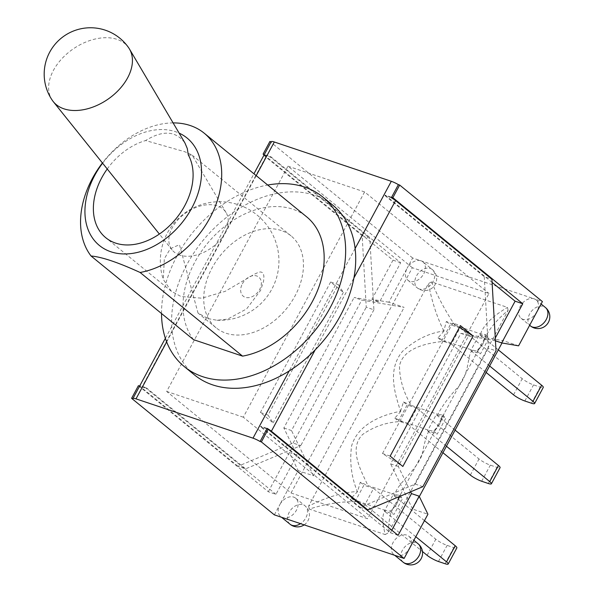 <?xml version="1.0" encoding="UTF-8"?>
<svg xmlns="http://www.w3.org/2000/svg" width="594" height="594" viewBox="0 0 594 594"><rect width="100%" height="100%" fill="white"/><g stroke="black" fill="none" stroke-linecap="round" stroke-linejoin="round"><path stroke-width="0.45" stroke-dasharray="2.97 2.23" d="M460.031 327.947L450.326 324.68L441.646 340.793L451.358 344.06L460.031 327.947L522.223 378.72A9.125 1.663 -151.7 0 0 533.538 384.89L540.184 387.125A9.125 1.663 -151.7 0 0 543.28 387.422M451.358 344.06L486.152 372.468M498.314 349.873L479.447 334.467L470.767 350.579L480.479 353.838L489.152 337.726L479.447 334.467M489.642 365.986L470.767 350.579M416.825 408.189L407.113 404.93L398.44 421.042L408.145 424.309L416.825 408.189L479.009 458.969A9.125 1.663 -151.7 0 0 490.332 465.139L496.978 467.374A9.125 1.663 -151.7 0 0 500.074 467.671M408.145 424.309L442.938 452.71M455.108 430.123L436.234 414.716L427.561 430.828L437.266 434.088L445.946 417.976L436.234 414.716M446.428 446.235L427.561 430.828M373.611 488.439L363.907 485.179L355.227 501.291L364.939 504.551L373.611 488.439L435.803 539.218A9.125 1.663 -151.7 0 0 447.126 545.389L453.764 547.623A9.125 1.663 -151.7 0 0 456.86 547.92M364.939 504.551L422.468 551.522M424.465 520.634L393.028 494.965L384.348 511.078L394.06 514.337L402.732 498.225L393.028 494.965M415.793 536.746L384.348 511.078M385.484 510.506L359.86 501.9C344.75 500.905 327.881 503.289 309.251 509.051L385.179 534.563C382.039 521.487 382.142 513.468 385.484 510.506L390.102 511.107L392.582 509.162L396.376 504.633L392.701 509.095C389.916 514.419 388.454 522.341 388.32 532.863L508.122 310.372C498.054 318.778 490.778 327.079 486.293 335.283L482.825 344.075L478.066 350.571L444.141 413.624L439.597 424.346L434.897 430.709L401.017 493.562L396.376 504.633M385.179 534.563L388.32 532.863M508.122 310.372L507.491 307.402L431.563 281.89L428.423 283.59L308.62 506.088C326.433 497.178 342.686 492.322 357.365 491.528C351.418 477.264 349.487 462.102 351.574 446.049C358.085 423.581 382.996 414.768 400.556 411.226C394.72 393.094 387.162 369.49 402.635 351.225C415.325 339.813 429.054 333.063 443.822 330.969L446.361 321.451L454.952 325.289L480.576 333.895L485.194 334.496L484.184 340.473L482.863 344.126L476.848 350.883L472.445 350.193L445.73 341.216C428.571 342.545 403.081 347.505 399.48 366.008C399.628 379.395 403.534 392.508 411.197 405.353L437.912 414.33C442.433 405.576 449.487 396.146 459.065 386.041C470.47 370.144 466.758 355.42 472.445 350.193M480.576 333.895C483.605 325.029 492.575 316.201 507.491 307.402M439.597 424.346L442.322 415.02L437.912 414.33M431.563 281.89C438.417 298.002 446.213 312.466 454.952 325.289M443.822 330.969C436.976 317.196 431.845 301.403 428.423 283.59M400.556 411.226L403.489 401.967L411.197 405.353M444.037 331.081L438.023 337.838L445.73 341.216M359.86 501.9L351.269 498.062L357.573 491.669L360.283 482.224L367.99 485.602L394.698 494.579C398.307 482.343 416.142 470.945 422.193 454.469C424.294 442.879 426.641 434.875 429.232 430.442L402.524 421.465C387.726 421.829 374.435 426.165 362.644 434.466C348.789 448.373 360.246 469.416 367.99 485.602M308.62 506.088L309.251 509.051M400.801 411.375L394.817 418.087L402.524 421.465M439.627 424.42L433.635 431.125L429.232 430.442M396.398 504.714L399.094 495.255L394.698 494.579M446.361 321.451L450.326 324.68M438.023 337.838L441.646 340.793M351.269 498.062L355.227 501.291M360.283 482.224L363.907 485.179M390.102 511.107L394.06 514.337M399.094 495.255L402.732 498.225M476.848 350.883L480.479 353.838M485.194 334.496L489.152 337.726M442.322 415.02L445.946 417.976M433.635 431.125L437.266 434.088M394.817 418.087L398.44 421.042M403.489 401.967L407.113 404.93M52.398 100.445A46.347 30.554 145.4 0 1 73.159 48.96A46.347 30.554 145.4 0 1 128.66 47.765M179.744 255.101A32.841 21.651 145.4 0 1 172.119 249.963A32.841 21.651 145.4 0 1 186.226 212.659A32.841 21.651 145.4 0 1 226.106 212.667A32.841 21.651 145.4 0 1 216.105 244.112A32.841 21.651 145.4 0 1 179.744 255.101M188.291 154.893L192.211 155.279L191.84 154.893L184.719 151.715L145.597 140.555C162.734 129.967 175.846 130.769 184.942 142.961M208.093 318.622L216.981 320.248L227.465 319.171L246.614 308.932L260.625 290.332L263.602 281.125L263.899 276.225L263.432 274.101L262.385 272.564L260.796 271.948L258.917 272.156L254.848 273.975L225.119 291.379L201.76 298.188L181.036 296.532L171.443 291.32L163.305 279.499L164.33 258.717L170.352 248.686L179.455 244.698L197.995 313.001L208.093 318.622M242.397 283.746A12.311 8.813 129.2 0 1 256.757 275.987A12.311 8.813 129.2 0 1 259.63 289.538A12.311 8.813 129.2 0 1 245.277 297.304A12.311 8.813 129.2 0 1 242.397 283.746M107.239 168.986A59.296 42.441 129.2 0 1 145.597 140.555M281.237 230.517A59.296 42.441 -50.8 0 0 216.075 261.286A59.296 42.441 -50.8 0 0 216.09 327.791A59.296 42.441 -50.8 0 0 225.95 333.197A59.296 42.441 -50.8 0 0 291.112 302.428A59.296 42.441 -50.8 0 0 291.097 235.922A59.296 42.441 -50.8 0 0 281.237 230.517M355.123 248.507L289.189 370.968M194.424 374.881A109.474 78.349 129.2 0 1 172.193 331.652L238.135 209.192A109.474 78.349 129.2 0 1 332.9 205.279M166.662 341.929L172.193 331.652A109.474 78.349 129.2 0 1 238.135 209.192L256.2 175.638M173.092 122.906A83.932 60.068 -50.8 0 0 102.42 162.964M102.591 163.179A69.335 49.621 129.2 0 1 179.136 133.13M193.51 339.649A83.932 60.068 129.2 0 1 211.657 238.573A83.932 60.068 129.2 0 1 306.675 216.847M161.523 313.535A109.474 78.349 129.2 0 1 228.066 200.972A109.474 78.349 129.2 0 1 267.708 185.031M390.154 456.103L382.491 453.526L402.851 466.476M422.861 486.672L415.199 484.095L408.286 487.006L398.284 466.424L468.54 335.937L487.83 339.271L488.35 348.247L496.012 350.816M415.199 484.095L488.35 348.247M338.305 284.593L343.347 292.389L330.643 282.016L338.305 284.593L268.05 415.072L273.084 422.869L260.387 412.503L268.05 415.072M264.323 154.507L264.122 154.997A9.125 1.663 -151.7 0 0 265.808 156.987L362.147 235.647L366.246 307.217L373.908 309.793L373.396 300.816L354.098 297.49L361.768 300.059L404.15 307.38L388.825 302.227L407.113 268.265A11.858 8.487 -50.8 0 0 407.915 280.242A11.858 8.487 -50.8 0 0 409.89 281.326A11.858 8.487 -50.8 0 0 422.921 275.171A11.858 8.487 -50.8 0 0 422.913 261.865A11.858 8.487 -50.8 0 0 420.946 260.788A11.858 8.487 -50.8 0 0 407.113 268.265L412.644 257.996L534.103 298.812A11.858 8.487 -50.8 0 0 521.072 304.96A11.858 8.487 -50.8 0 0 521.072 318.265A11.858 8.487 -50.8 0 0 523.047 319.349A11.858 8.487 -50.8 0 0 536.879 311.865A11.858 8.487 -50.8 0 0 536.078 299.888A11.858 8.487 -50.8 0 0 534.103 298.812L542.404 301.596M138.402 385.684L268.31 491.743L275.972 494.319L297.052 455.16L293.844 448.559L300.757 445.649L293.094 443.072L237.964 466.283L245.626 468.859L293.844 448.559L283.843 427.97L354.098 297.49M373.908 309.793L300.757 445.649M271.22 141.699A9.125 1.663 -151.7 0 0 271.183 141.892L264.375 154.529L270.76 156.675L270.508 157.143L264.122 154.997M237.964 466.283L141.624 387.63A9.125 1.663 28.3 0 1 139.939 385.64L146.324 387.785L146.065 388.253L139.627 386.093M139.939 385.64L132.878 398.752M266.892 428.853L260.506 426.707L260.759 426.232L267.144 428.378M391.335 197.743L384.949 195.597L385.202 195.122L391.587 197.267M384.949 195.597L484.251 276.678L491.914 279.247M410.625 491.825L408.286 487.006L360.068 507.313L260.759 426.232M360.068 507.313L366.305 509.407M362.147 235.647L369.81 238.224L270.508 157.143M270.76 156.675L400.668 262.734L379.588 301.886L373.396 300.816L369.81 238.224M484.251 276.678L487.83 339.271L495.441 340.815M146.324 387.785L245.626 468.859M330.643 282.016L260.387 412.503M459.489 327.331L452.747 323.047L460.409 325.616M382.491 453.526L452.747 323.047M293.094 443.072L366.246 307.217M398.284 466.424L390.622 463.847L460.877 333.368L503.267 340.681L502.027 342.976M468.54 335.937L460.877 333.368M391.788 530.212L390.414 532.766L260.506 426.707M275.972 494.319L146.065 388.253M409.63 548.188A11.858 8.487 -50.8 0 0 408.828 536.211A11.858 8.487 -50.8 0 0 394.75 540.035A11.858 8.487 -50.8 0 0 393.829 554.588A11.858 8.487 -50.8 0 0 395.797 555.672A11.858 8.487 -50.8 0 0 409.63 548.188M274.339 514.857L279.863 504.588A11.858 8.487 -50.8 0 0 280.665 516.565A11.858 8.487 -50.8 0 0 282.64 517.649A11.858 8.487 -50.8 0 0 295.671 511.493A11.858 8.487 -50.8 0 0 295.671 498.188A11.858 8.487 -50.8 0 0 279.863 504.588L298.151 470.626L313.476 475.772L404.15 307.38M518.592 345.834L503.267 340.681M419.334 496.554L412.592 509.08L427.918 514.226M343.347 292.389L273.084 422.869M412.592 509.08L390.622 463.847M495.277 338.016L494.022 340.34M385.202 195.122L492.092 282.395M398.077 535.343L390.414 532.766M283.843 427.97L291.506 430.546L361.768 300.059M313.476 475.772L291.506 430.546M297.052 455.16L289.389 452.591L298.151 470.626M388.825 302.227L371.926 299.309L379.588 301.886M371.926 299.309L393.005 260.157L264.1 154.915M412.644 257.996L269.906 141.461M393.005 260.157L400.668 262.734M268.31 491.743L289.389 452.591M291.045 492.998L367.679 518.748L488.973 293.481L412.34 267.731L291.045 492.998L166.669 391.446L287.964 166.186L412.34 267.731M287.964 166.186L364.597 191.936L488.973 293.481M364.597 191.936L243.302 417.196L367.679 518.748M243.302 417.196L166.669 391.446M513.543 394.832L522.223 378.72M524.866 401.002L533.538 384.89M531.511 403.237L540.184 387.125M470.337 475.081L479.009 458.969M481.66 481.251L490.332 465.139M488.298 483.486L496.978 467.374M427.123 555.331L435.803 539.218M438.446 561.501L447.126 545.389M445.092 563.736L453.764 547.623M315.191 349.873L353.927 277.933M265.808 156.987L141.624 387.63M403.207 562.243A11.858 8.487 129.2 0 1 404.128 547.69A11.858 8.487 129.2 0 1 418.206 543.874M419.26 288.981A11.858 8.487 129.2 0 1 417.292 287.897A11.858 8.487 129.2 0 1 418.221 273.344A11.858 8.487 129.2 0 1 432.291 269.52A11.858 8.487 129.2 0 1 432.298 282.826A11.858 8.487 129.2 0 1 419.26 288.981M290.043 524.22A11.858 8.487 129.2 0 1 290.971 509.667A11.858 8.487 129.2 0 1 305.049 505.85A11.858 8.487 129.2 0 1 300.527 523.656M530.449 325.92A11.858 8.487 129.2 0 1 531.378 311.367A11.858 8.487 129.2 0 1 545.455 307.543M392.582 509.162L400.913 493.852M434.905 430.717L444.089 413.669M478.111 350.475L486.293 335.283M484.184 340.473L486.286 335.298M479.581 348.336L478.066 350.571M440.963 420.975L444.141 413.624M434.838 430.828L436.338 428.616M401.017 493.562L397.765 501.165M226.106 212.667L192.211 155.279M172.119 249.963L159.37 234.051M216.981 320.263A59.296 59.296 0 0 0 278.764 256.534A59.296 59.296 0 0 0 208.063 202.866A59.296 59.296 0 0 0 163.283 279.507M291.097 235.922L191.84 154.893M216.09 327.791L197.988 313.016M171.428 291.327L105.732 237.689M165.362 338.298L253.942 173.79M393.829 554.588L394.698 555.301M408.828 536.211L413.862 540.325M407.915 280.242L417.292 287.897A11.858 11.858 0 0 0 435.172 284.444A11.858 11.858 0 0 0 432.291 269.52L422.913 261.865M304.158 524.881A11.858 11.858 0 0 0 305.049 505.85L295.671 498.188M280.665 516.565L281.541 517.277M521.072 318.265L529.662 325.274M536.078 299.888L541.112 304.002"/><path stroke-width="0.89" d="M486.152 372.468L513.543 394.832A9.125 1.663 -151.7 0 0 524.866 401.002L531.511 403.237A9.125 1.663 -151.7 0 0 534.607 403.534A9.125 1.663 -151.7 0 0 532.959 401.351L489.642 365.986M534.607 403.534L543.28 387.422A9.125 1.663 -151.7 0 0 541.631 385.239L498.314 349.873M442.938 452.71L470.337 475.081A9.125 1.663 -151.7 0 0 481.66 481.251L488.298 483.486A9.125 1.663 -151.7 0 0 491.394 483.783A9.125 1.663 -151.7 0 0 489.746 481.6L446.428 446.235M491.394 483.783L500.074 467.671A9.125 1.663 -151.7 0 0 498.425 465.488L455.108 430.123M422.468 551.522L427.123 555.331A9.125 1.663 -151.7 0 0 438.446 561.501L445.092 563.736A9.125 1.663 -151.7 0 0 448.188 564.033A9.125 1.663 -151.7 0 0 446.54 561.85L415.793 536.746M448.188 564.033L456.86 547.92A9.125 1.663 -151.7 0 0 455.212 545.738L424.465 520.634M64.011 108.85A46.347 30.554 145.4 0 1 53.252 101.596A46.347 30.554 145.4 0 1 52.398 100.445A46.347 46.347 0 0 1 64.189 35.974A46.347 46.347 0 0 1 128.66 47.765A46.347 30.554 145.4 0 1 129.433 48.975A46.347 30.554 145.4 0 1 115.318 93.34A46.347 30.554 145.4 0 1 64.011 108.85M129.433 48.975L184.942 142.961L187.281 148.515L188.291 154.893A59.296 42.441 129.2 0 1 170.627 224.673A59.296 42.441 129.2 0 1 105.732 237.689A59.296 42.441 129.2 0 1 107.239 168.986M267.708 185.031A109.474 78.349 129.2 0 1 322.832 197.059L332.9 205.279A109.474 78.349 129.2 0 1 355.123 248.507A109.474 78.349 129.2 0 1 289.189 370.968A109.474 78.349 129.2 0 1 194.424 374.881L184.355 366.661A109.474 78.349 129.2 0 1 161.523 313.535M102.42 162.964A83.932 60.068 -50.8 0 0 91.045 255.992C101.834 256.942 118.184 262.437 140.102 272.475A83.932 60.068 -50.8 0 0 212.942 211.813A83.932 60.068 -50.8 0 0 204.21 133.19A83.932 60.068 -50.8 0 0 173.092 122.906M179.136 133.13A69.335 49.621 129.2 0 1 196.711 197.215A69.335 49.621 129.2 0 1 134.125 253.111A69.335 49.621 129.2 0 1 87.652 228.371A69.335 49.621 129.2 0 1 102.591 163.179M204.21 133.19L306.675 216.847A83.932 60.068 129.2 0 1 315.407 295.47A83.932 60.068 129.2 0 1 242.567 356.133L193.51 339.649L91.045 255.992M242.567 356.133L140.102 272.475M322.832 197.059A109.474 78.349 129.2 0 1 322.854 319.839A109.474 78.349 129.2 0 1 202.554 376.641A109.474 78.349 129.2 0 1 184.355 366.661M289.189 370.968L253.007 438.164L136.011 398.856L166.662 341.929M256.2 175.638L274.317 141.996L391.312 181.304L355.123 248.507M473.114 335.989L402.851 466.476L390.154 456.103L460.409 325.616L473.114 335.989L459.489 327.331M136.011 398.856A9.125 1.663 28.3 0 0 132.915 398.559A9.125 1.663 28.3 0 0 132.878 398.752L131.601 398.322L274.339 514.857L404.098 558.457L427.918 514.226L419.156 496.19L398.077 535.343L268.169 429.284L266.892 428.853L267.144 428.378A9.125 1.663 28.3 0 1 271.384 431.229L367.731 509.89L422.861 486.672L496.012 350.816L491.914 279.247L395.574 200.594A9.125 1.663 -151.7 0 0 391.335 197.743L391.587 197.267L392.864 197.698L522.772 303.757L501.685 342.916L518.592 345.834L542.404 301.596L399.673 185.061L392.864 197.698M391.312 181.304A9.125 1.663 -151.7 0 1 398.396 184.63L391.587 197.267M253.007 438.164A9.125 1.663 28.3 0 1 260.09 441.491L266.892 428.853M366.305 509.407L367.731 509.89M274.317 141.996A9.125 1.663 -151.7 0 0 271.22 141.699L253.942 173.79M419.156 496.19L411.494 493.614L391.788 530.212M411.494 493.614L410.625 491.825M139.627 386.093L138.402 385.684L131.601 398.322M268.169 429.284L261.367 441.921L260.09 441.491M264.1 154.915L263.097 154.098L269.906 141.461L271.124 141.869M263.097 154.098L264.323 154.507M502.027 342.976L419.334 496.554M495.441 340.815L501.685 342.916M492.092 282.395L515.109 301.188L495.277 338.016M522.772 303.757L515.109 301.188M404.098 558.457L261.367 441.921M398.396 184.63L399.673 185.061M532.959 401.351L541.631 385.239M489.746 481.6L498.425 465.488M446.54 561.85L455.212 545.738M271.384 431.229L315.191 349.873M353.927 277.933L395.574 200.594M405.175 563.327A11.858 8.487 129.2 0 1 403.207 562.243A11.858 11.858 0 0 0 421.087 558.791A11.858 11.858 0 0 0 418.206 543.874A11.858 8.487 129.2 0 1 418.213 557.172A11.858 8.487 129.2 0 1 405.175 563.327M300.527 523.656A11.858 8.487 129.2 0 1 292.018 525.304A11.858 8.487 129.2 0 1 290.043 524.22A11.858 11.858 0 0 0 304.158 524.881M532.424 327.004A11.858 8.487 129.2 0 1 530.449 325.92A11.858 11.858 0 0 0 548.336 322.468A11.858 11.858 0 0 0 545.455 307.543A11.858 8.487 129.2 0 1 545.455 320.849A11.858 8.487 129.2 0 1 532.424 327.004M159.37 234.051L53.252 101.596M132.915 398.559L165.362 338.298M394.698 555.301L403.207 562.243M413.862 540.325L418.206 543.874M281.541 517.277L290.043 524.22M529.662 325.274L530.449 325.92M541.112 304.002L545.455 307.543"/></g></svg>

